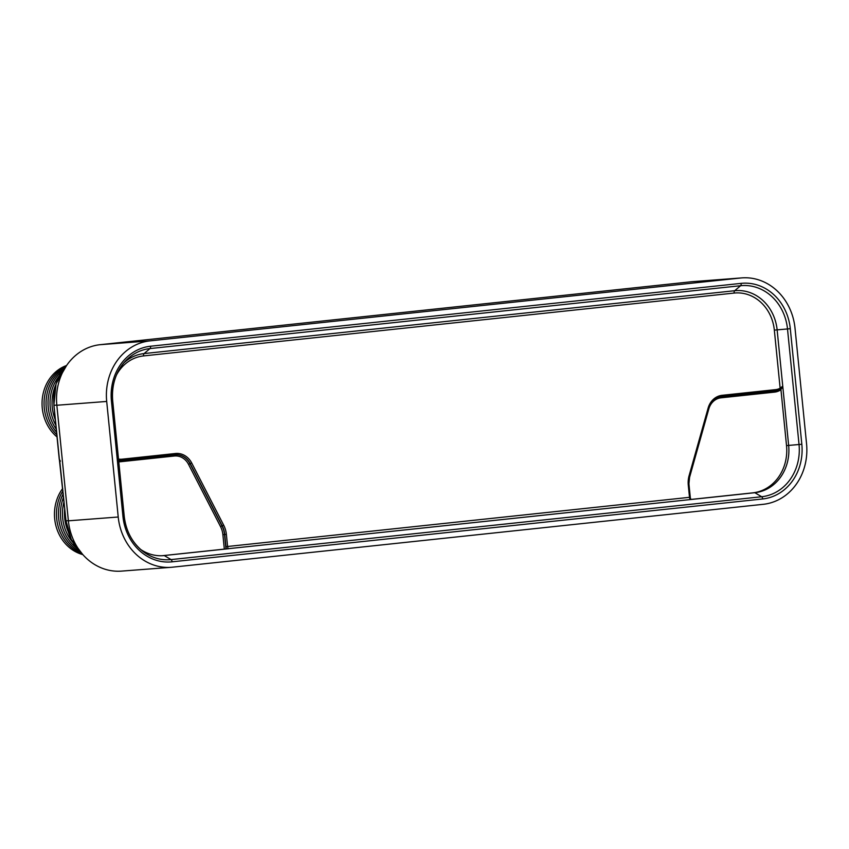 <?xml version="1.0" encoding="UTF-8"?>
<svg xmlns="http://www.w3.org/2000/svg" width="849" height="849" viewBox="0 0 849 849"><rect width="100%" height="100%" fill="white"/><g stroke="black" fill="none" stroke-linecap="round" stroke-linejoin="round"><path stroke-width="1.27" d="M68.355 520.692L65.978 520.819L59.334 459.256A1.21 1.136 43.2 0 0 59.366 459.373L59.366 459.373A1.21 1.114 -46.9 0 1 59.377 459.256M171.328 567.302L121.481 571.112A55.652 49.136 -94.4 0 1 68.376 520.819L56.841 405.26A55.652 49.136 -94.4 0 1 100.171 344.683L690.768 281.826A55.652 49.136 -94.4 0 1 692.052 281.698L741.909 277.888A55.652 49.136 -94.4 0 1 795.014 328.181L806.55 443.74A55.652 49.136 -94.4 0 1 763.219 504.317L172.612 567.174A55.652 49.136 -94.4 0 1 171.328 567.302A55.652 49.136 -94.4 0 1 118.223 517.009L106.698 401.45A55.652 49.136 -94.4 0 1 150.029 340.873L740.625 278.005A55.652 49.136 -94.4 0 1 741.909 277.888M59.992 460.476L59.388 459.373L59.992 460.476M59.791 460.264L59.366 459.373M59.43 459.627L53.954 405.27A48.34 42.673 -94.4 0 1 66.53 365.59M690.608 499.509L690.502 499.552A2.42 1.136 83.9 0 1 689.505 497.323L688.284 485.182A22.987 20.291 -94.4 0 1 689.101 475.695L708.13 408.061A18.869 16.662 -94.4 0 1 722.159 395.305L775.657 389.617A15.006 13.244 85.6 0 0 780.135 388.205L780.051 389.341L781.823 388.322L782.746 386.125L788.657 445.428A43.426 38.343 -94.4 0 1 754.846 492.707L162.18 555.724M775.657 389.617A1.21 0.573 83.9 0 1 775.222 390.858L781.823 388.322M116.451 375.035A41.134 36.316 -94.4 0 1 143.534 355.922L734.141 293.064A41.134 36.316 -94.4 0 1 774.341 330.144L780.135 388.205L782.746 386.125L777.132 329.868L787.501 328.956L799.036 444.515L801.827 444.25A50.271 44.381 -94.4 0 1 762.678 498.957L172.082 561.826A50.271 44.381 -94.4 0 1 122.956 516.5L111.421 400.94A50.271 44.381 -94.4 0 1 150.56 346.233L741.156 283.364A50.271 44.381 -94.4 0 1 790.292 328.68L801.827 444.25M781.388 388.354L780.953 389.744L786.524 445.598A43.426 38.343 -94.4 0 1 752.713 492.866L690.842 499.456M690.884 499.499L690.141 497.249L227.585 546.491A2.42 1.136 -96.1 0 0 228.583 548.719L162.244 555.724M140.626 549.441A43.426 38.343 85.6 0 0 163.241 555.66A43.426 38.343 85.6 0 0 164.25 555.564L171.084 559.597A2.42 1.136 83.9 0 1 172.082 561.826M82.831 554.609A40.741 35.976 -94.4 0 1 62.741 488.408M81.536 553.389A40.741 35.976 -94.4 0 1 62.985 490.818M79.594 551.436A40.741 35.976 -94.4 0 1 63.272 493.672M76.845 548.252A40.741 35.976 -94.4 0 1 63.611 497.132M73.035 542.66A40.741 35.976 -94.4 0 1 64.057 501.6M68.1 531.389A40.741 35.976 -94.4 0 1 64.736 508.339M57.021 436.938A40.741 35.976 -94.4 0 1 42.45 397.491A40.741 35.976 -94.4 0 1 66.593 365.494L56.098 383.674L53.869 405.281L59.26 459.373L60.438 461.166M56.809 434.784A40.741 35.976 -94.4 0 1 65.638 366.577M56.554 432.237A40.741 35.976 -94.4 0 1 64.216 368.286M56.246 429.169A40.741 35.976 -94.4 0 1 62.179 371.066M55.864 425.285A40.741 35.976 -94.4 0 1 59.345 375.831M55.323 419.873A40.741 35.976 -94.4 0 1 55.694 384.99M82.608 554.365A48.775 43.055 -94.4 0 1 66.02 520.819M56.83 405.122L53.954 405.281M118.223 517.009L68.376 520.819M106.698 401.45L56.841 405.26M150.029 340.873L100.171 344.683M740.625 278.005L690.768 281.826M143.534 355.922A2.42 1.136 83.9 0 1 144.086 353.577L734.682 290.719L740.615 285.71A2.42 1.136 -96.1 0 0 741.156 283.364M790.292 328.68L787.501 328.956A47.969 42.354 -94.4 0 0 740.615 285.71L150.018 348.568A2.42 1.136 -96.1 0 0 150.56 346.233M123.678 363.075A43.426 38.343 -94.4 0 1 144.086 353.577L150.018 348.568A47.969 42.354 -94.4 0 0 125.472 361.048A47.969 42.354 -94.4 0 0 112.662 400.792L111.421 400.94M734.141 293.064A2.42 1.136 83.9 0 1 734.682 290.719A43.426 38.343 -94.4 0 1 777.132 329.868L774.341 330.144M118.51 459.054A15.006 13.244 85.6 0 0 121.959 459.192L175.467 453.504A18.869 16.662 -94.4 0 1 191.715 463.023L223.701 525.234A22.987 20.291 -94.4 0 1 226.375 534.35L227.585 546.491L225.951 546.65A3.629 1.709 -96.1 0 0 226.566 548.9M775.222 390.858A1.21 0.573 83.9 0 1 775.211 390.858L721.724 396.557L775.222 390.858A16.216 14.316 85.6 0 0 780.051 389.341M690.396 498.512L689.048 485.066A20.567 18.158 -94.4 0 1 689.781 476.576L708.809 408.942A16.449 14.529 -94.4 0 1 721.034 397.82L774.543 392.121A17.426 15.378 85.6 0 0 780.953 389.744M774.543 392.121A1.21 0.573 83.9 0 1 774.914 390.89M752.713 492.866L754.846 492.707L761.68 496.739A47.969 42.354 -94.4 0 0 799.036 444.515L786.524 445.598M142.706 551.171C132.115 542.575 125.96 530.965 124.23 516.351L124.23 516.351A47.969 42.354 -94.4 0 0 142.706 551.171A47.969 42.354 -94.4 0 0 171.084 559.597L761.68 496.739A2.42 1.136 83.9 0 1 762.678 498.957M125.472 361.048C115.719 371.873 111.463 385.117 112.694 400.792L124.23 516.351L122.956 516.5M118.648 460.466A16.216 14.316 85.6 0 0 120.908 460.498A16.216 14.316 85.6 0 0 121.025 460.487M118.786 461.771A17.426 15.378 85.6 0 0 120.845 461.707A1.21 0.573 83.9 0 1 121.237 460.466M118.648 460.423A16.216 14.316 85.6 0 0 121.142 460.476A16.216 14.316 85.6 0 0 121.513 460.445A1.21 0.573 83.9 0 1 121.513 460.445L175.425 454.714A17.659 15.59 -94.4 0 1 190.229 463.66L222.215 525.871A21.777 19.23 -94.4 0 1 224.741 534.509L225.951 546.65M121.959 459.192A1.21 0.573 83.9 0 1 121.524 460.445L175.021 454.746A1.21 0.573 83.9 0 0 175.467 453.504M191.715 463.023L189.996 463.681L221.982 525.892A21.777 19.23 -94.4 0 1 224.518 534.53L225.961 548.953M223.701 525.234L220.496 526.529A20.567 18.158 -94.4 0 1 222.884 534.679L224.327 549.101M226.375 534.35L222.884 534.679M688.284 485.182L688.921 485.108L689.993 497.259M689.101 475.695L689.706 476.066L688.783 485.119M708.13 408.061L708.735 408.433L689.558 476.13M708.639 408.305A17.659 15.59 -94.4 0 1 721.714 396.557C715.325 397.534 710.995 401.492 708.735 408.433L708.586 408.496M722.159 395.305A1.21 0.573 83.9 0 1 721.714 396.557M721.034 397.82A1.21 0.573 83.9 0 1 721.48 396.579M120.845 461.707L174.342 456.009A16.449 14.529 -94.4 0 1 188.51 464.318L220.496 526.529M174.342 456.009A1.21 0.573 83.9 0 1 174.724 454.777M175.308 454.714A17.659 15.59 -94.4 0 1 189.996 463.681L188.51 464.318M82.661 554.418L71.305 539.465L65.978 520.819L59.642 459.935M120.908 460.498L121.524 460.445"/></g></svg>
